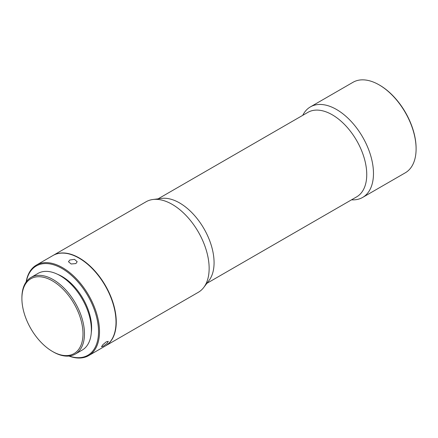 <?xml version="1.0" encoding="UTF-8"?>
<svg xmlns="http://www.w3.org/2000/svg" width="438" height="438" viewBox="0 0 438 438"><rect width="100%" height="100%" fill="white"/><g stroke="black" fill="none" stroke-linecap="round" stroke-linejoin="round"><path stroke-width="0.66" d="M83.001 333.805A43.203 24.944 -120 0 0 52.45 280.889A43.203 24.944 -120 0 0 21.9 298.53L21.9 297.676A44.249 25.546 60 0 1 31.065 277.418A44.249 25.546 60 0 1 53.19 279.608A44.249 25.546 60 0 1 84.479 333.805A44.249 25.546 60 0 1 75.314 354.063A44.249 25.546 60 0 1 53.19 351.867L52.45 351.44A43.203 24.944 -120 0 0 83.001 333.805M31.065 277.418L37.964 273.432A44.249 25.546 60 0 1 60.088 275.628A44.249 25.546 60 0 1 88.996 314.621A44.249 25.546 60 0 1 82.213 350.077L75.314 354.063M57.498 274.259A41.813 24.139 60 0 1 62.059 276.482A41.813 24.139 60 0 1 91.268 332.749M26.302 281.743A51.569 29.773 60 0 1 62.059 268.516A51.569 29.773 60 0 1 98.347 327.432A51.569 29.773 60 0 1 69.188 356.028M26.154 281.946A52.264 30.173 60 0 1 36.42 265.072A52.264 30.173 60 0 1 62.552 267.662A52.264 30.173 60 0 1 99.508 331.67A52.264 30.173 60 0 1 88.684 355.596A52.264 30.173 60 0 1 68.936 356.05M69.752 260.024L68.476 261.727L71.164 263.988L75.911 263.566L77.187 261.716L74.493 259.345L69.752 260.024M36.42 265.072L52.927 255.54A52.264 30.173 60 0 1 93.201 269.545A52.264 30.173 60 0 1 116.015 322.138A52.264 30.173 60 0 1 105.191 346.064L88.684 355.596M103.291 346.184L106.971 343.501L108.29 341.344L106.363 341.788L102.864 344.69L101.507 346.808L103.291 346.184M53.053 255.469A52.264 30.173 60 0 1 53.173 255.398A52.264 30.173 60 0 1 93.447 269.403A52.264 30.173 60 0 1 116.262 321.996A52.264 30.173 60 0 1 105.438 345.921A52.264 30.173 60 0 1 105.312 345.993M53.173 255.398L146.057 201.776A52.264 30.173 60 0 1 152.955 199.493A52.264 30.173 60 0 1 190.284 220.276A52.264 30.173 60 0 1 209.145 268.374A52.264 30.173 60 0 1 203.741 287.465A52.264 30.173 60 0 1 198.321 292.299L105.438 345.921M152.955 199.493L161.627 198.398A48.782 28.163 60 0 1 196.47 217.79A48.782 28.163 60 0 1 214.072 262.685A48.782 28.163 60 0 1 209.03 280.506L203.741 287.465M158.107 198.841L307.865 112.38A48.782 28.163 60 0 1 345.456 125.449A48.782 28.163 60 0 1 366.748 174.538A48.782 28.163 60 0 1 356.641 196.87L206.884 283.331M302.751 115.331A52.264 30.173 60 0 1 310.389 106.899A52.264 30.173 60 0 1 336.521 109.484A52.264 30.173 60 0 1 373.477 173.497A52.264 30.173 60 0 1 362.653 197.423A52.264 30.173 60 0 1 351.528 199.821M310.389 106.899L353.012 82.289A52.264 30.173 60 0 1 379.144 84.879L379.144 84.879A52.264 30.173 60 0 1 416.1 148.887A52.264 30.173 60 0 1 405.276 172.813L362.653 197.423M379.144 84.879L379.636 85.164A51.569 29.773 60 0 1 416.1 148.318L416.1 148.887M21.9 298.53A43.203 24.944 -120 0 0 52.45 351.44"/></g></svg>
